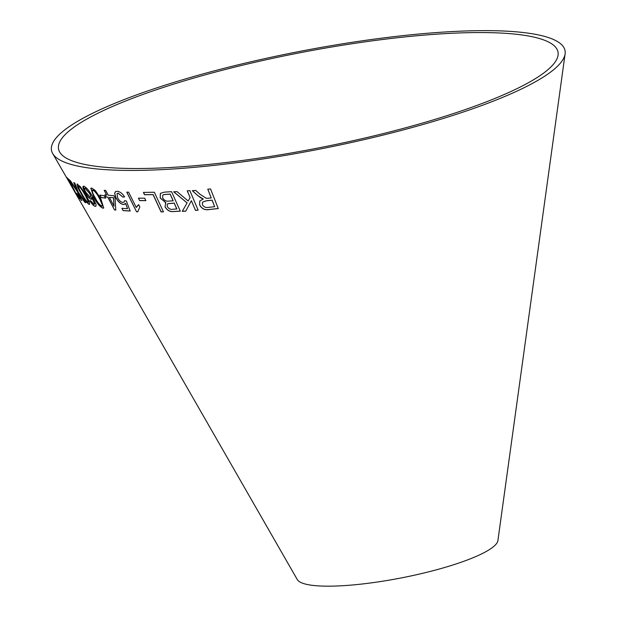 <?xml version="1.0" encoding="UTF-8"?>
<svg xmlns="http://www.w3.org/2000/svg" width="617" height="617" viewBox="0 0 617 617"><rect width="100%" height="100%" fill="white"/><g stroke="black" fill="none" stroke-linecap="round" stroke-linejoin="round"><path stroke-width="0.93" d="M520.609 34.783A254.397 48.488 -11 0 0 227.604 68.903A254.397 48.488 -11 0 0 59.679 152.067A254.397 48.488 -11 0 0 317.524 148.134A254.397 48.488 -11 0 0 558.069 55.191A254.397 48.488 -11 0 0 520.609 34.783M526.594 32.932A261.562 49.854 -11 0 0 225.328 68.009A261.562 49.854 -11 0 0 52.676 153.517A261.562 49.854 -11 0 0 317.786 149.476A261.562 49.854 -11 0 0 565.103 53.91A261.562 49.854 -11 0 0 526.594 32.932M75.59 193.337L297.271 579.548A102.414 19.52 -11 0 0 401.073 577.967A102.414 19.52 -11 0 0 497.911 540.546L565.103 53.91M163.436 211.855L154.343 192.249L143.437 192.419L144.509 194.733L153.07 194.64L161.091 211.932L163.436 211.855M160.374 193.36L160.273 197.964L165.788 202.569L165.04 206.849C167.153 210.351 169.914 211.932 173.315 211.577L180.303 211.145L171.58 191.694L164.484 192.126L160.343 193.399L160.212 198.034L165.726 202.631L165.333 203.039M200.031 194.278L195.712 190.422L192.327 190.699L197.972 195.759L203.286 199.006L199.785 200.965L199.607 204.859C201.674 208.739 204.821 210.312 209.032 209.572L218.279 208.554L210.544 188.91L207.775 189.234L211.207 197.957L206.433 198.373L200.031 194.278M173.685 191.818L187.09 202.9L182.293 211.338L185.748 211.145L191.393 200.71L195.489 210.397L198.119 210.142L189.859 190.614L187.236 190.861L190.098 197.633L188.177 201.026L177.056 191.625L173.685 191.818M138.455 198.18L139.612 200.602L145.851 200.618L144.686 198.204L138.455 198.18M136.264 207.489L128.637 192.188L126.747 192.142L136.534 211.778L137.745 211.816L139.82 206.965L138.663 204.643L136.264 207.489L137.784 205.33M125.613 203.448L127.549 208.677L121.919 208.322L123.099 210.613L130.148 211.022L126.377 201.026L124.557 200.679L124.094 202.067L122.914 202.445C120.855 202.121 119.089 200.579 117.623 197.826L117.076 193.576L118.14 193.237L122.806 197.062L124.58 196.916C122.313 193.391 119.829 191.509 117.122 191.262L115.333 191.717L114.662 193.391L115.934 197.895C118.063 201.774 120.6 203.996 123.539 204.551L125.691 203.379L127.549 208.677M107.805 197.224L114.484 209.911L115.757 210.065L115.078 197.91L113.914 195.705L108.214 195.203L105.746 190.506L104.18 190.329L106.648 195.018L104.952 194.795L106.116 197L107.898 197.155L114.484 209.911M99.8 195.095L101.103 197.517L105.546 198.15L104.242 195.728L99.8 195.095M100.787 198.682L95.311 190.522L91.748 188.069L90.822 188.177L93.9 197.417C96.614 202.9 99.568 206.479 102.769 208.16L103.725 208.037L100.787 198.682M83.202 186.249L85.023 192.08C87.198 195.921 89.249 198.312 91.177 199.245L91.848 197.232L94.586 203.965L94.008 204.366L90.761 200.833L89.812 200.695C91.794 203.934 93.537 205.816 95.057 206.34L95.874 206.279L96.113 204.643L92.481 196.538C89.635 191.162 86.773 187.722 83.897 186.195C82.37 186.133 82.709 188.116 84.922 192.149C87.097 195.99 89.149 198.373 91.077 199.306L91.779 199.175M83.897 186.195L83.148 186.28M91.848 197.232L94.686 203.895L94.008 204.366M77.541 184.097C76.4 184.537 77.534 187.607 80.935 193.291C83.866 198.797 86.557 202.499 89.025 204.381C90.259 203.849 89.187 200.741 85.817 195.065L80.449 186.75L77.002 184.082M77.642 184.036C76.5 184.475 77.634 187.537 81.035 193.221C83.966 198.736 86.665 202.438 89.126 204.32L89.581 204.389M76.786 195.265L52.676 153.517M70.423 180.758L69.598 180.179L77.549 191.956L81.051 200.093L81.776 200.602L79.007 194.016L84.845 202.314L85.832 202.754L78.328 192.28L74.796 183.064L73.793 182.632L76.809 190.129L70.423 180.758M66.721 177.31L69.929 181.483L75.035 191.81L79.246 198.597C79.986 199.198 79.338 197.648 77.302 193.946L76.601 193.268L78.089 196.584L75.405 192.419L69.22 179.763L66.613 177.372L69.821 181.545L74.935 191.872L79.524 198.736M76.701 193.206L78.197 196.522M69.706 180.118L77.549 191.956M77.657 191.887L81.051 200.093M81.151 200.031L81.876 200.54M84.845 202.314L79.007 194.016M84.945 202.253L85.94 202.685M73.893 182.563L76.238 188.794M76.338 188.725L76.809 190.129M75.158 192.404L75.652 193.291M71.472 185.941L75.05 192.465M66.243 176.909L75.536 193.337M66.212 176.848L71.364 186.002M89.126 204.32L89.627 204.35M78.467 186.103L78.775 186.033C80.796 187.823 82.84 190.707 84.915 194.687L88.216 201.235L87.992 202.307M88.216 201.235L88.231 202.283M84.915 194.687L88.115 201.304M78.775 186.033L78.675 186.103C80.696 187.884 82.74 190.769 84.814 194.756M87.892 202.368C85.925 200.571 83.897 197.671 81.822 193.669C79.284 189.519 78.236 186.997 78.675 186.103L78.506 186.064M91.177 199.245L91.825 199.137M94.686 203.895L94.108 204.304L94.686 203.895M89.912 200.633C91.887 203.872 93.637 205.754 95.149 206.279L95.057 206.34M95.149 206.279L95.92 206.24M84.691 188.27L85.123 188.131L89.65 193.337C91.015 195.898 91.193 197.178 90.198 197.155M89.65 193.337L89.55 193.399C90.915 195.967 91.1 197.239 90.105 197.224L90.63 197.093M90.105 197.224L85.917 192.334C84.429 189.697 84.136 188.316 85.03 188.193L89.55 193.399M85.123 188.131L84.73 188.239M90.869 188.146L93.992 197.355C96.707 202.839 99.669 206.417 102.869 208.099L103.772 207.998M92.403 190.121L92.936 189.99C95.427 191.632 97.617 194.44 99.499 198.412L102.453 204.937L101.782 206.101M102.453 204.937L101.689 206.163L102.26 206.001M99.499 198.412L102.36 205.006M92.936 189.99L92.843 190.059C95.334 191.702 97.525 194.509 99.406 198.473M101.689 206.163C99.237 204.512 97.062 201.697 95.18 197.702C92.635 193.615 91.856 191.062 92.843 190.059L92.45 190.09M99.892 195.026L101.103 197.517M101.196 197.448L105.63 198.088M105.044 194.733L106.201 196.931L107.898 197.155M114.577 209.849L115.849 209.996M104.265 190.26L106.648 195.018M109.371 197.401L113.551 197.725L114.014 206.232L109.371 197.401L113.466 197.795L114.014 206.232M115.371 191.686L114.747 193.322L116.019 197.833C118.148 201.713 120.677 203.926 123.624 204.482L125.05 204.111M122.004 208.253L123.099 210.613M123.184 210.551L130.233 210.96M124.626 200.695L124.133 202.037M117.114 193.545L118.14 193.237M118.217 193.167L122.806 197.062M122.883 196.993L124.657 196.846M126.824 192.072L136.534 211.778M136.612 211.716L137.822 211.747M138.524 198.119L139.612 200.602M139.689 200.533L145.92 200.556M173.739 191.748L187.09 202.9M187.136 202.831L182.293 211.338M182.347 211.269L185.802 211.076M195.489 210.397L191.393 200.71M195.535 210.328L198.165 210.081M187.283 190.792L190.098 197.633M190.144 197.563L188.177 201.026M192.373 190.63L197.972 195.759M198.018 195.697L201.258 198.18M201.304 198.111L203.286 199.006M199.808 200.934L199.607 204.859M199.661 204.79C201.728 208.669 204.867 210.243 209.078 209.502L209.032 209.572M209.078 209.502L218.318 208.484M207.813 189.164L211.207 197.957M202.538 202.199L206.217 200.78L212.132 200.147L214.647 206.71L208.06 207.412C205.569 207.798 203.679 206.865 202.399 204.628L202.515 202.237L206.171 200.849L212.094 200.209L214.647 206.71M165.788 202.569L165.101 206.78C167.215 210.289 169.976 211.862 173.377 211.515L173.315 211.577M173.377 211.515L180.365 211.076M167.307 204.235L167.994 203.649L174.218 203.07L176.855 208.947L173.084 209.24C170.724 209.795 168.788 208.87 167.269 206.464L167.276 204.266L167.932 203.718L174.164 203.14L176.794 209.016M162.78 195.149L163.968 194.532L170.184 194.085L173.192 200.78L168.842 201.096C166.351 201.558 164.299 200.517 162.687 197.957L162.718 195.219L163.906 194.602L170.13 194.154L173.13 200.849M143.506 192.35L144.579 194.663L153.139 194.571L161.153 211.862L163.505 211.785"/></g></svg>
